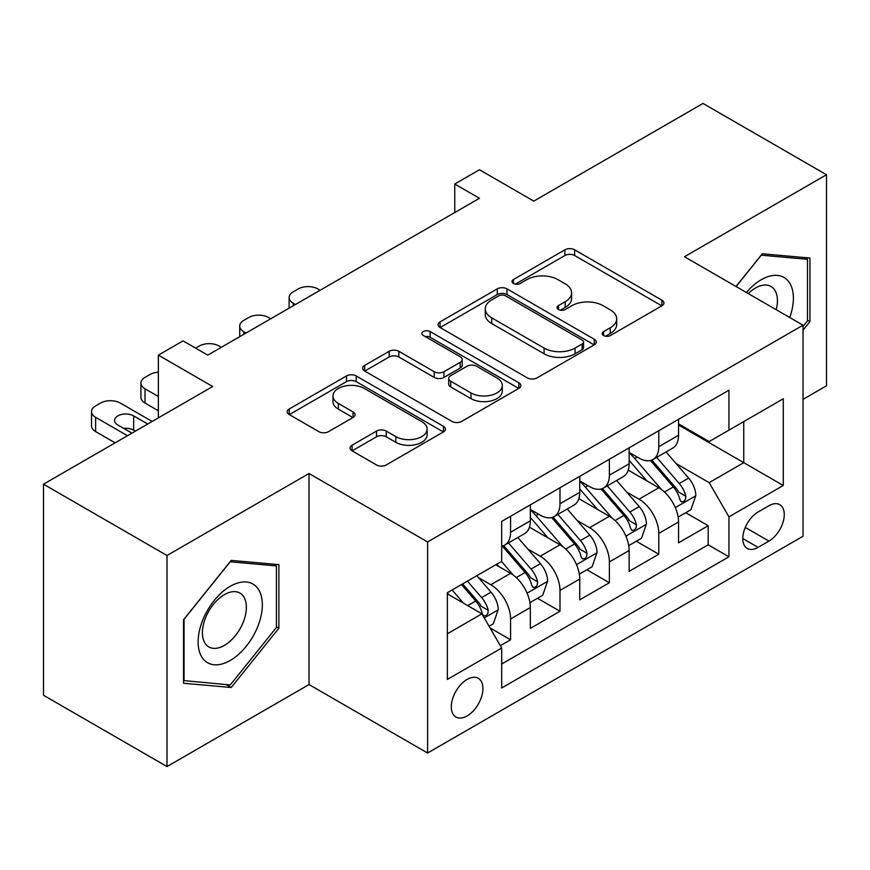 <?xml version="1.0" encoding="UTF-8"?>
<svg xmlns="http://www.w3.org/2000/svg" width="870" height="870" viewBox="0 0 870 870"><rect width="100%" height="100%" fill="white"/><g stroke="black" fill="none" stroke-linecap="round" stroke-linejoin="round"><path stroke-width="1.3" d="M603.595 335.537A4.796 2.773 0 0 0 610.381 335.537L661.907 305.794A6.862 3.958 0 0 0 663.908 302.999A6.862 3.958 0 0 0 661.907 300.193L574.624 249.81A6.862 3.958 0 0 0 564.924 249.81L513.409 279.553A4.796 2.773 0 0 0 511.995 281.51A4.796 2.773 0 0 0 513.409 283.468A4.796 2.773 0 0 0 520.195 283.468L526.861 279.618A21.946 12.669 0 0 1 557.898 279.618L565.163 283.816A21.946 12.669 0 0 1 571.59 292.777A21.946 12.669 0 0 1 565.163 301.738L558.496 305.587A4.796 2.773 0 0 0 557.094 307.545A4.796 2.773 0 0 0 558.496 309.502A4.796 2.773 0 0 0 565.282 309.502L571.96 305.653A21.946 12.669 0 0 1 602.986 305.653L610.261 309.861A21.946 12.669 0 0 1 616.689 318.812A21.946 12.669 0 0 1 610.261 327.772L603.595 331.622A4.796 2.773 0 0 0 602.192 333.58A4.796 2.773 0 0 0 603.595 335.537L603.595 331.622M467.114 715.934A22.359 12.909 120 0 0 481.719 696.239A22.359 12.909 120 0 0 478.293 678.317A22.359 12.909 120 0 0 467.114 679.426A22.359 12.909 120 0 0 452.509 699.132A22.359 12.909 120 0 0 455.934 717.043A22.359 12.909 120 0 0 467.114 715.934M352.056 445.212A6.862 3.958 0 0 0 350.044 448.017A6.862 3.958 0 0 0 352.056 450.812L376.536 464.95A6.862 3.958 0 0 0 386.236 464.95L443.461 431.911A6.862 3.958 0 0 0 445.462 429.117A6.862 3.958 0 0 0 443.461 426.322L356.178 375.927A6.862 3.958 0 0 0 346.478 375.927L289.253 408.965A6.862 3.958 0 0 0 287.252 411.76A6.862 3.958 0 0 0 289.253 414.555L318.833 431.64A6.862 3.958 0 0 0 328.534 431.64L353.024 417.502A6.862 3.958 0 0 0 355.036 414.696A6.862 3.958 0 0 0 353.024 411.901L338.354 403.43A18.346 10.592 0 0 1 332.982 395.948A18.346 10.592 0 0 1 344.303 386.16A18.346 10.592 0 0 1 364.302 388.455L421.754 421.624A18.346 10.592 0 0 1 427.126 429.117A18.346 10.592 0 0 1 415.806 438.904A18.346 10.592 0 0 1 395.817 436.609L386.236 431.074A6.862 3.958 0 0 0 376.536 431.074L352.056 445.212L352.056 450.812M803.032 399.352L826.5 385.801L826.5 174.739L703.004 103.443L533.799 201.122L479.457 169.748L454.76 184.016L479.457 198.273L207.756 355.134L183.059 340.877L158.362 355.134L158.362 417.883M166.996 555.506L166.996 766.557L309.024 684.559L309.024 473.497L166.996 555.506L43.5 484.198L212.693 386.508L158.362 355.134M309.024 473.497L427.594 541.956L803.032 325.195L803.032 536.257L427.594 753.018L427.594 541.956M826.5 174.739L684.472 256.737L803.032 325.195M527.34 377.885A6.862 3.958 0 0 0 537.04 377.885L594.264 344.846A6.862 3.958 0 0 0 596.265 342.051A6.862 3.958 0 0 0 594.264 339.256L506.982 288.862A6.862 3.958 0 0 0 497.281 288.862L440.068 321.889A6.862 3.958 0 0 0 438.056 324.695A6.862 3.958 0 0 0 440.068 327.49L527.34 377.885M425.256 336.581A4.796 2.773 0 0 1 430.117 337.255L430.117 331.557L518.857 382.789A6.862 3.958 0 0 1 520.869 385.584A6.862 3.958 0 0 1 518.857 388.379L461.644 421.417A6.862 3.958 0 0 1 451.943 421.417L364.66 371.022L364.66 365.433A6.862 3.958 0 0 0 362.649 368.228A6.862 3.958 0 0 0 364.66 371.022M364.66 365.433L389.151 351.295A6.862 3.958 0 0 1 398.841 351.295L434.239 371.729A6.862 3.958 0 0 0 443.939 371.729L460.186 362.344A6.862 3.958 0 0 0 462.198 359.549A6.862 3.958 0 0 0 460.186 356.743L423.331 335.472A4.796 2.773 0 0 1 421.928 333.514A4.796 2.773 0 0 1 424.886 330.948A4.796 2.773 0 0 1 430.117 331.557M166.996 766.557L43.5 695.26L43.5 484.198M500.337 645.703L510.581 639.787L490.082 627.944M478.424 577.571L490.821 584.738A27.949 16.138 60 0 1 510.581 618.961L530.341 607.554L530.341 628.379L559.986 611.262L537.508 598.288M527.818 549.057L540.226 556.213A27.949 16.138 60 0 1 559.986 590.436L579.746 579.029L579.746 599.854L609.381 582.737L586.902 569.763M577.223 520.532L589.621 527.698A27.949 16.138 60 0 1 609.381 561.922L629.14 550.514L629.14 571.329L658.786 554.223L658.786 533.397A27.949 16.138 -120 0 0 639.026 499.173L626.617 492.007M636.307 541.238L658.786 554.223M530.341 607.554A27.949 16.138 -120 0 0 510.581 573.33L495.759 564.771M579.746 579.029A27.949 16.138 -120 0 0 559.986 544.805L529.428 527.166M629.14 550.514A27.949 16.138 -120 0 0 609.381 516.291L578.833 498.651M768.949 505.731L758.085 512.006A21.652 12.506 120 0 0 743.937 531.091A21.652 12.506 120 0 0 747.254 548.448A21.652 12.506 120 0 0 758.085 547.371L768.949 541.096A21.652 12.506 120 0 0 783.098 522.011A21.652 12.506 120 0 0 779.781 504.665A21.652 12.506 120 0 0 768.949 505.731M447.354 633.795L481.926 613.828L501.685 648.052L501.685 687.985L728.929 556.789L728.929 516.856L709.17 482.632L676.023 463.492M501.685 648.052L447.354 679.426L447.354 592.72L501.685 561.346L501.685 521.413L728.929 390.217L728.929 430.15L783.272 398.775L783.272 485.482L728.929 516.856M530.341 509.439L540.226 515.149A27.949 16.138 60 0 0 554.201 516.53L573.961 505.122A27.949 16.138 -120 0 0 579.746 492.322L579.746 476.358M579.746 480.914L589.621 486.624A27.949 16.138 60 0 0 603.595 488.005L623.355 476.597A27.949 16.138 -120 0 0 629.14 463.808L629.14 447.832M501.685 664.027L708.191 544.805L708.191 525.697L678.546 542.815L678.546 521.989A27.949 16.138 -120 0 0 658.786 487.765L628.238 470.126M629.14 452.4L639.026 458.098A27.949 16.138 -120 0 0 653 459.49A27.949 16.138 -120 0 0 658.786 446.691L658.786 430.715M653 459.49L672.76 448.083A27.949 16.138 -120 0 0 678.546 435.283L678.546 419.307M510.581 516.28L510.581 532.255A27.949 16.138 60 0 1 504.796 545.044A27.949 16.138 60 0 1 501.685 546.175M504.796 545.044L524.556 533.636A27.949 16.138 -120 0 0 530.341 520.847L530.341 504.872M559.986 487.765L559.986 503.741A27.949 16.138 60 0 1 554.201 516.53M609.381 459.24L609.381 475.216A27.949 16.138 60 0 1 603.595 488.005M609.381 561.922L609.381 582.737M559.986 590.436L559.986 611.262M510.581 618.961L510.581 639.787M481.926 613.828L447.354 593.862M709.17 482.632L743.752 462.666L743.752 421.591L783.272 398.775M678.546 425.017L783.272 485.482M678.546 423.875L709.17 441.558L728.929 430.15M309.024 684.559L427.594 753.018M454.76 184.016L454.76 212.53M685.712 512.724L708.191 525.697M708.191 544.805L728.929 556.789M803.032 330.208L809.948 321.606L809.948 258.042L762.283 253.79L735.998 286.491M183.548 683.254L231.224 687.518L278.889 628.216L278.889 564.652L231.224 560.389L183.548 619.69L183.548 683.254M807.48 320.182L809.948 321.606M276.421 626.781L278.889 628.216M226.189 684.603L231.224 687.518M605.509 336.222L610.261 333.482A21.946 12.669 0 0 0 616.689 324.521L616.689 318.812M571.59 292.777L571.59 298.486A21.946 12.669 0 0 1 565.163 307.447L560.421 310.188M661.809 305.849L574.624 255.508A6.862 3.958 0 0 0 564.924 255.508L515.323 284.153M594.166 344.901L506.982 294.56A6.862 3.958 0 0 0 497.281 294.56L440.155 327.544M582.139 344.009A4.796 2.773 0 0 0 583.542 342.051A4.796 2.773 0 0 0 582.139 340.094L505.524 295.854A4.796 2.773 0 0 0 498.738 295.854L491.702 299.922A21.946 12.669 0 0 0 485.275 308.872A21.946 12.669 0 0 0 491.702 317.833L544.076 348.065A21.946 12.669 0 0 0 575.103 348.065L582.139 344.009L582.139 349.718A4.796 2.773 0 0 0 583.542 347.761L583.542 342.051M485.275 308.872L485.275 314.581A21.946 12.669 0 0 0 491.702 323.542L491.702 317.833M582.139 349.718L575.103 353.775A21.946 12.669 0 0 1 544.076 353.775L491.702 323.542M364.747 371.077L389.151 356.994L389.151 351.295M462.198 359.549L462.198 365.248A6.862 3.958 0 0 1 460.186 368.053L443.939 377.428A6.862 3.958 0 0 1 434.239 377.428L398.841 356.994A6.862 3.958 0 0 0 389.151 356.994M430.117 337.255L518.77 388.433M470.974 392.935A18.346 10.592 0 0 0 490.963 395.23A18.346 10.592 0 0 0 502.294 385.443A18.346 10.592 0 0 0 496.922 377.961L476.673 366.27A6.862 3.958 0 0 0 466.972 366.27L450.725 375.644A6.862 3.958 0 0 0 448.724 378.45A6.862 3.958 0 0 0 450.725 381.245L470.974 392.935L470.974 398.634A18.346 10.592 0 0 0 490.963 400.929A18.346 10.592 0 0 0 502.294 391.152L502.294 385.443M448.724 378.45L448.724 384.148A6.862 3.958 0 0 0 450.725 386.954L450.725 381.245M470.974 398.634L450.725 386.954M427.126 429.117L427.126 434.826A18.346 10.592 0 0 1 415.806 444.603A18.346 10.592 0 0 1 395.817 442.308L386.236 436.783A6.862 3.958 0 0 0 376.536 436.783L352.143 450.867M332.982 395.948L332.982 401.646A18.346 10.592 0 0 0 338.354 409.139L338.354 403.43M352.926 417.556L338.354 409.139M443.363 431.966L356.178 381.625A6.862 3.958 0 0 0 346.478 381.625L289.351 414.609M678.132 517.095L690.9 509.722L695.837 495.465A18.509 10.69 -120 0 0 688.627 478.076L666.05 451.943M295.441 304.511L293.223 303.228A13.974 8.069 0 0 1 289.123 297.529A13.974 8.069 0 0 1 293.223 291.82L298.16 288.971A13.974 8.069 0 0 1 317.92 288.971L320.138 290.254M661.526 489.571L634.763 458.577A53.451 30.852 -120 0 0 629.14 452.704M646.845 480.871L631.881 463.536A44.359 25.611 -120 0 0 629.14 460.556M650.477 460.491L673.315 486.917A18.509 10.69 60 0 1 679.905 499.674L681.254 501.87L683.755 501.522L685.429 499.489L685.843 496.259A18.509 10.69 -120 0 0 679.242 483.502L656.665 457.37M651.826 460.056L676.349 488.462A9.429 5.448 60 0 1 678.73 492.148L685.843 496.259M789.753 317.517A45.414 26.22 120 0 0 761.293 279.705A45.414 26.22 120 0 0 746.416 292.505M776.214 309.709A31.092 17.955 120 0 0 770.994 286.48A31.092 17.955 120 0 0 755.443 288.024A31.092 17.955 120 0 0 748.254 293.571M736.096 286.545L761.293 255.193L807.48 259.314L807.48 320.91L803.032 326.435M804.424 257.553L807.48 259.314M258.042 625.867A45.414 26.22 120 0 0 246.286 581.997A45.414 26.22 120 0 0 202.427 620.897A45.414 26.22 120 0 0 214.183 664.767A45.414 26.22 120 0 0 258.042 625.867M243.426 621.702A31.092 17.955 120 0 0 239.935 593.079A31.092 17.955 120 0 0 205.353 618.309A31.092 17.955 120 0 0 208.843 646.932A31.092 17.955 120 0 0 243.426 621.702M184.048 680.84L184.048 619.255L230.235 561.792L276.421 565.924L276.421 627.509L230.235 684.973L183.548 680.557M273.365 564.151L276.421 565.924M628.727 545.62L641.494 538.247L646.432 523.99A18.509 10.69 -120 0 0 639.222 506.601L616.656 480.468M246.036 333.036L243.817 331.753A13.974 8.069 -0 0 1 239.728 326.054A13.974 8.069 -0 0 1 243.817 320.345L248.755 317.496A13.974 8.069 -0 0 1 268.515 317.496L270.744 318.779M612.132 518.096L585.358 487.102A53.451 30.852 -120 0 0 579.746 481.23M597.451 509.396L582.476 492.061A44.359 25.611 -120 0 0 579.746 489.081M601.083 489.016L623.91 515.442A18.509 10.69 60 0 1 630.511 528.199L631.859 530.395L634.361 530.037L636.035 528.003L636.438 524.773A18.509 10.69 -120 0 0 629.836 512.017L607.271 485.884M602.421 488.581L626.955 516.987A9.429 5.448 60 0 1 629.325 520.673L636.438 524.773M579.333 574.135L592.089 566.772L597.027 552.504A18.509 10.69 -120 0 0 589.827 535.126L567.251 508.993M195.652 348.152L199.36 346.01A13.974 8.069 -0 0 1 219.12 346.01L221.339 347.293M562.727 546.61L535.963 515.616A53.451 30.852 -120 0 0 530.341 509.744M548.046 537.921L533.082 520.586A44.359 25.611 -120 0 0 530.341 517.606M551.678 517.53L574.504 543.967A18.509 10.69 60 0 1 581.106 556.724L582.454 558.91L584.955 558.562L586.63 556.528L587.032 553.298A18.509 10.69 -120 0 0 580.431 540.542L557.866 514.409M553.026 517.106L577.549 545.501A9.429 5.448 60 0 1 579.931 549.188L587.032 553.298M529.928 602.66L542.695 595.287L547.632 581.029A18.509 10.69 -120 0 0 540.422 563.64L517.846 537.508M513.333 575.135L501.512 561.454M158.362 396.502L145.018 388.792L145.018 403.06A13.974 8.069 180 0 1 140.929 397.351L140.929 383.094A13.974 8.069 -0 0 0 145.018 388.792M158.362 410.76L145.018 403.06M498.651 566.435L496.726 564.217M502.273 546.055L525.11 572.482A18.509 10.69 60 0 1 531.711 585.238L533.06 587.435L535.561 587.087L537.236 585.042L537.638 581.812A18.509 10.69 -120 0 0 531.037 569.067L508.461 542.934M503.621 545.62L528.155 574.026A9.429 5.448 60 0 1 530.526 577.713L537.638 581.812M158.362 372.219A13.974 8.069 -0 0 0 149.955 374.535L145.018 377.384A13.974 8.069 -0 0 0 140.929 383.094M489.092 626.237L493.29 623.812L498.227 609.544A18.509 10.69 -120 0 0 491.017 592.165L476.814 575.712M127.477 435.718L95.613 417.317A13.974 8.069 -0 0 1 91.524 411.619A13.974 8.069 -0 0 1 95.613 405.909L100.561 403.06A13.974 8.069 -0 0 1 120.321 403.06L152.185 421.45M463.547 603.214L452.106 589.969M115.134 442.841L95.613 431.574A13.974 8.069 180 0 1 91.524 425.876L91.524 411.619M449.246 594.96L447.354 592.764M135.383 431.15L133.654 430.15A11.179 6.449 -0 0 0 123.66 428.377M461.491 584.553L475.705 601.007A18.509 10.69 60 0 1 482.306 613.763L483.655 615.96L486.156 615.601L487.831 613.567L488.233 610.338A18.509 10.69 -120 0 0 481.632 597.581L467.429 581.127M462.644 583.89L478.75 602.54A9.429 5.448 60 0 1 481.132 606.238L488.233 610.338M147.737 424.016L133.654 415.893A11.179 6.449 -0 0 0 121.474 414.49A11.179 6.449 -0 0 0 114.579 420.46A11.179 6.449 -0 0 0 117.852 425.017L131.925 433.14M490.821 584.738L510.581 573.33M540.226 556.213L559.986 544.805M589.621 527.698L609.381 516.291M639.026 499.173L658.786 487.765M658.786 446.691L678.546 435.283M510.581 532.255L530.341 520.847M559.986 503.741L579.746 492.322M609.381 475.216L629.14 463.808M658.786 533.397L678.546 521.989M745.264 527.427L768.949 541.096M742.762 538.53L758.085 547.371M610.261 333.482L610.261 327.772M558.496 309.502L558.496 305.587M565.163 307.447L565.163 301.738M513.409 283.468L513.409 279.553M564.924 255.508L564.924 249.81M574.624 255.508L574.624 249.81M661.907 305.794L661.907 300.193M440.068 327.49L440.068 321.889M497.281 294.56L497.281 288.862M506.982 294.56L506.982 288.862M594.264 344.846L594.264 339.256M544.076 353.775L544.076 348.065M575.103 353.775L575.103 348.065M398.841 356.994L398.841 351.295M434.239 377.428L434.239 371.729M443.939 377.428L443.939 371.729M460.186 368.053L460.186 362.344M518.857 388.379L518.857 382.789M376.536 436.783L376.536 431.074M386.236 436.783L386.236 431.074M395.817 442.308L395.817 436.609M353.024 417.502L353.024 411.901M289.253 414.555L289.253 408.965M346.478 381.625L346.478 375.927M356.178 381.625L356.178 375.927M443.461 431.911L443.461 426.322M293.223 303.228L293.223 305.794M675.305 507.601L695.717 495.824M634.763 458.577L637.308 457.109M679.242 483.502L688.627 478.076M664.484 492.018L673.315 486.917M243.817 331.753L243.817 334.319M625.911 536.127L646.312 524.338M585.358 487.102L587.903 485.634M629.836 512.017L639.222 506.601M615.079 520.543L623.91 515.442M576.505 564.641L596.907 552.863M535.963 515.616L538.508 514.148M580.431 540.542L589.827 535.126M565.674 549.068L574.504 543.967M527.1 593.166L547.513 581.388M531.037 569.067L540.422 563.64M516.28 577.582L525.11 572.482M95.613 417.317L95.613 431.574M484.275 617.896L498.108 609.903M481.632 597.581L491.017 592.165M467.712 605.618L475.705 601.007M133.654 430.15L133.654 415.893M289.123 297.529L289.123 308.165M239.728 326.054L239.728 336.679"/></g></svg>
